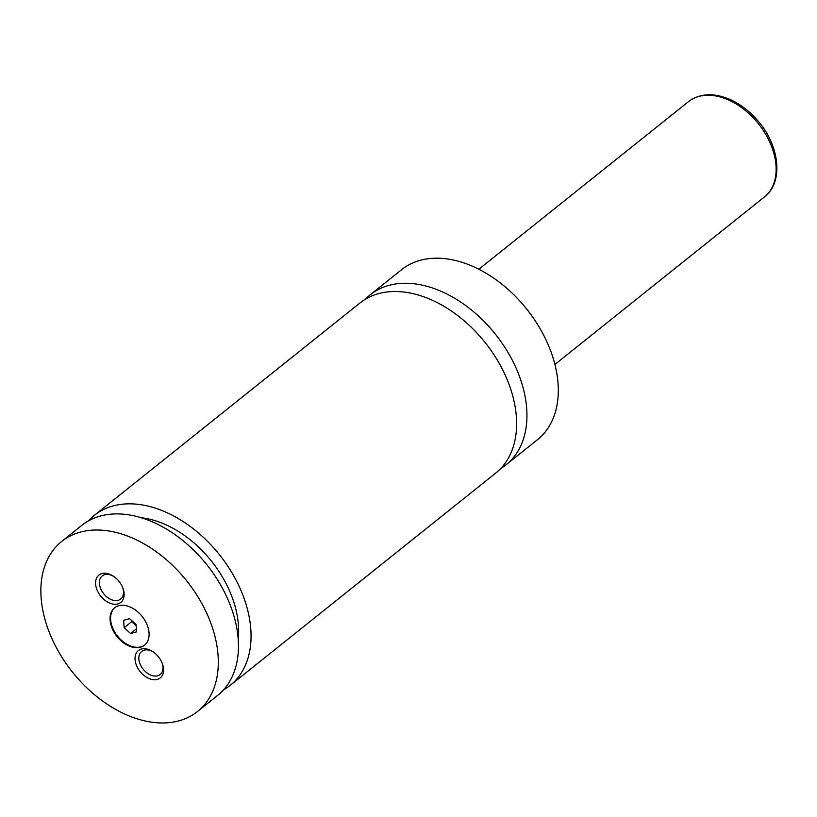 <?xml version="1.0" encoding="UTF-8"?>
<svg xmlns="http://www.w3.org/2000/svg" width="817" height="817" viewBox="0 0 817 817"><rect width="100%" height="100%" fill="white"/><g stroke="black" fill="none" stroke-linecap="round" stroke-linejoin="round"><path stroke-width="1.23" d="M500.729 468.498A108.814 73.091 -128.6 0 0 506.172 464.72A108.814 73.091 -128.6 0 0 504.314 346.52A108.814 73.091 -128.6 0 0 388.902 285.388A108.814 73.091 -128.6 0 0 370.275 294.743A108.814 73.091 -128.6 0 0 365.383 299.216M223.572 689.814A108.814 73.091 -128.6 0 0 230.282 685.3L495.848 472.982A108.814 73.091 -128.6 0 0 493.989 354.772A108.814 73.091 -128.6 0 0 378.567 293.64A108.814 73.091 -128.6 0 0 359.95 302.995L94.374 515.323A108.814 73.091 -128.6 0 0 88.491 520.878M140.442 647.248A23.938 16.085 -128.6 0 0 144.538 645.185A23.938 16.085 -128.6 0 0 144.129 619.184A23.938 16.085 -128.6 0 0 118.741 605.734A23.938 16.085 -128.6 0 0 114.635 607.787A23.938 16.085 -128.6 0 0 115.044 633.798A23.938 16.085 -128.6 0 0 140.442 647.248M114.891 607.593A23.938 16.085 -128.6 0 0 115.687 633.594A23.938 16.085 -128.6 0 0 140.943 646.839A23.938 16.085 -128.6 0 0 144.783 644.981M157.262 679.417A17.514 11.765 -128.6 0 0 162.266 663.333A17.514 11.765 -128.6 0 0 153.034 651.792A17.514 11.765 -128.6 0 0 141.372 649.035A17.514 11.765 -128.6 0 0 137.44 667.469A17.514 11.765 -128.6 0 0 157.262 679.417M153.555 652.15A14.798 9.937 -128.6 0 0 144.18 650.138A14.798 9.937 -128.6 0 0 141.647 651.415A14.798 9.937 -128.6 0 0 141.903 667.489A14.798 9.937 -128.6 0 0 157.599 675.802A14.798 9.937 -128.6 0 0 160.132 674.525A14.798 9.937 -128.6 0 0 162.032 662.75M117.801 603.937A17.514 11.765 -128.6 0 0 122.805 587.852A17.514 11.765 -128.6 0 0 113.583 576.312A17.514 11.765 -128.6 0 0 101.921 573.554A17.514 11.765 -128.6 0 0 97.979 591.988A17.514 11.765 -128.6 0 0 117.801 603.937M114.094 576.679A14.798 9.937 -128.6 0 0 104.719 574.657A14.798 9.937 -128.6 0 0 102.186 575.934A14.798 9.937 -128.6 0 0 102.442 592.008A14.798 9.937 -128.6 0 0 118.138 600.321A14.798 9.937 -128.6 0 0 120.671 599.045A14.798 9.937 -128.6 0 0 122.57 587.27M506.172 464.72L537.525 439.658A108.814 73.091 -128.6 0 0 535.666 321.449A108.814 73.091 -128.6 0 0 420.255 260.317A108.814 73.091 -128.6 0 0 401.627 269.671L370.275 294.743M230.282 685.3A108.814 73.091 -128.6 0 0 228.423 567.1A108.814 73.091 -128.6 0 0 113.001 505.968A108.814 73.091 -128.6 0 0 94.374 515.323M238.217 639.047A93.577 62.858 -128.6 0 0 141.239 517.753M178.913 720.839A108.814 73.091 -128.6 0 0 197.54 711.474A108.814 73.091 -128.6 0 0 195.682 593.275A108.814 73.091 -128.6 0 0 80.26 532.143A108.814 73.091 -128.6 0 0 61.643 541.497A108.814 73.091 -128.6 0 0 63.491 659.697A108.814 73.091 -128.6 0 0 178.913 720.839M197.54 711.474L217.69 695.369A108.814 73.091 -128.6 0 0 215.831 577.17A108.814 73.091 -128.6 0 0 100.409 516.027A108.814 73.091 -128.6 0 0 81.782 525.392L61.643 541.497M123.653 620.297L124.133 627.711L130.567 633.502L136.531 631.878L136.051 624.464L129.617 618.673L123.653 620.297M131.608 620.46L131.68 621.676L124.133 627.711M136.337 628.886L130.567 633.502M131.68 621.676L136.133 625.679M698.831 96.447A60.938 40.932 -128.6 0 0 688.404 101.696C699.74 93.393 713.404 92.566 729.397 99.194C740.559 104.096 750.445 111.766 759.034 122.203C779.857 146.907 783.442 182.487 764.508 196.877A60.938 40.932 -128.6 0 0 763.466 130.689A60.938 40.932 -128.6 0 0 698.831 96.447M688.404 101.696L478.823 269.253M764.508 196.877L554.927 364.443"/></g></svg>
